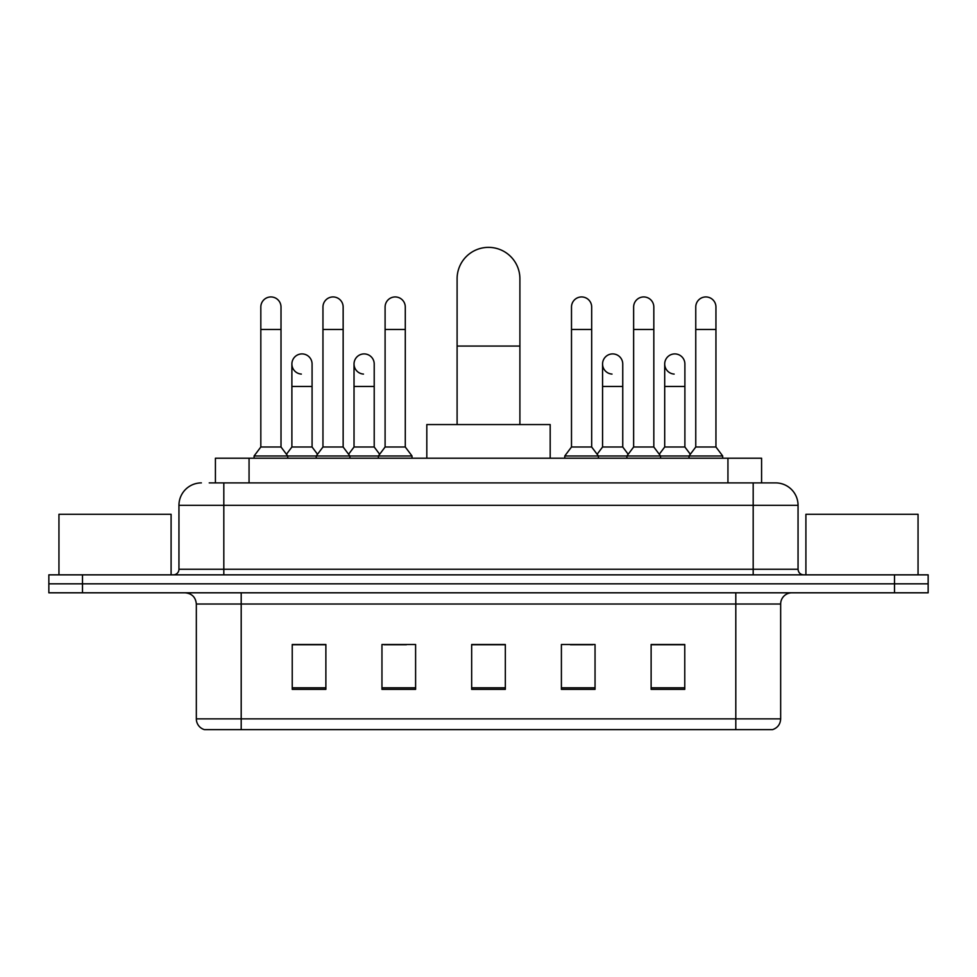 <?xml version="1.0" encoding="UTF-8"?>
<svg xmlns="http://www.w3.org/2000/svg" width="977" height="977" viewBox="0 0 977 977"><rect width="100%" height="100%" fill="white"/><g stroke="black" fill="none" stroke-linecap="round" stroke-linejoin="round"><path stroke-width="1.47" d="M215.416 482.894L215.416 458.213L761.584 458.213L761.584 482.894M209.75 482.894L767.763 482.894M209.237 482.894L223.818 482.894L223.818 505.329L178.95 505.329L178.95 569.249A5.606 5.606 0 0 1 173.344 574.855M201.384 482.894A22.434 22.434 0 0 0 178.95 505.329M775.616 482.894A22.434 22.434 0 0 1 798.05 505.329L753.182 505.329L753.182 482.894L775.274 482.894M798.05 505.329L798.05 569.249C798.38 572.656 800.248 574.525 803.656 574.855M82.495 574.855L48.85 574.855L48.85 583.831L82.495 583.831L48.85 583.831L48.85 592.807L82.495 592.807L82.495 583.831L894.505 583.831L82.495 583.831L82.495 574.855L894.505 574.855L894.505 583.831L928.15 583.831L894.505 583.831L894.505 592.807L82.495 592.807M894.505 592.807L928.15 592.807L928.15 574.855L894.505 574.855M780.66 718.864C780.354 724.238 777.668 727.828 772.587 729.636L735.803 729.636L735.803 718.864L780.66 718.864L780.66 604.018A11.211 11.211 0 0 1 791.883 592.807M735.803 729.636L204.413 729.636A11.211 11.211 0 0 1 196.34 718.864L196.34 604.018C195.669 597.203 191.932 593.466 185.117 592.807M684.767 689.371L684.767 644.502L651.122 644.502L651.122 689.371L684.767 689.371M595.042 689.371L595.042 644.502L561.396 644.502L561.396 689.371L595.042 689.371M325.878 689.371L325.878 644.502L292.233 644.502L292.233 689.371L325.878 689.371M415.604 689.371L415.604 644.502L381.958 644.502L381.958 689.371L415.604 689.371M505.329 689.371L505.329 644.502L471.671 644.502L471.671 689.371L505.329 689.371M196.34 718.864L241.197 718.864L241.197 729.636L226.029 729.636M715.628 729.636L261.372 729.636M663.578 644.735L654.944 644.735M383.973 644.735L406.408 644.735M321.836 644.735L313.202 644.735M570.373 644.735L592.807 644.735M505.329 644.735L471.671 644.735M325.878 644.735L292.233 644.735M684.767 644.735L651.122 644.735M171.097 574.855L171.097 514.293L58.95 514.293L58.95 574.855M457.102 424.568L457.102 278.775A31.398 31.398 0 0 1 488.5 247.364A31.398 31.398 0 0 1 519.898 278.775A31.398 31.398 0 0 0 488.5 247.364M519.898 424.568L519.898 278.775M550.185 458.213L550.185 424.568L426.815 424.568L426.815 458.213M260.822 329.469L281.01 329.469L281.01 447.002L260.822 447.002L260.822 307.034A10.1 10.1 0 0 1 271.557 296.959A10.1 10.1 0 0 1 281.01 307.034A10.1 10.1 0 0 0 271.557 296.959M260.822 447.002L254.093 455.978L254.093 458.213M281.01 447.002L287.739 455.978L254.093 455.978M322.96 447.002L322.96 329.469L343.147 329.469L343.147 447.002L322.96 447.002L316.23 455.978L287.739 455.978L287.739 458.213M322.96 329.469L322.96 307.034A10.1 10.1 0 0 1 333.682 296.959A10.1 10.1 0 0 1 343.147 307.034A10.1 10.1 0 0 0 333.682 296.959M343.147 447.002L349.876 455.978L316.23 455.978L316.23 458.213M385.097 447.002L385.097 329.469L405.284 329.469L405.284 447.002L385.097 447.002L378.368 455.978L349.876 455.978L349.876 458.213M385.097 329.469L385.097 307.034A10.1 10.1 0 0 1 395.819 296.959A10.1 10.1 0 0 1 405.284 307.034A10.1 10.1 0 0 0 395.819 296.959M405.284 447.002L412.013 455.978L378.368 455.978L378.368 458.213M412.013 455.978L412.013 458.213M571.496 329.469L591.683 329.469L591.683 447.002L571.496 447.002L571.496 307.034A10.1 10.1 0 0 1 582.219 296.959A10.1 10.1 0 0 1 591.683 307.034A10.1 10.1 0 0 0 582.219 296.959M571.496 447.002L564.767 455.978L564.767 458.213M591.683 447.002L598.413 455.978L564.767 455.978M633.633 447.002L633.633 329.469L653.821 329.469L653.821 447.002L633.633 447.002L626.904 455.978L598.413 455.978L598.413 458.213M633.633 329.469L633.633 307.034A10.1 10.1 0 0 1 644.356 296.959A10.1 10.1 0 0 1 653.821 307.034A10.1 10.1 0 0 0 644.356 296.959M653.821 447.002L660.55 455.978L626.904 455.978L626.904 458.213M695.758 447.002L695.758 329.469L715.946 329.469L715.946 447.002L695.758 447.002L689.029 455.978L660.55 455.978L660.55 458.213M695.758 329.469L695.758 307.034A10.1 10.1 0 0 1 706.493 296.959A10.1 10.1 0 0 1 715.946 307.034A10.1 10.1 0 0 0 706.493 296.959M715.946 447.002L722.687 455.978L689.029 455.978L689.029 458.213M722.687 455.978L722.687 458.213M301.356 374.081A10.1 10.1 0 0 1 291.891 364.006A10.1 10.1 0 0 1 302.614 353.93A10.1 10.1 0 0 1 312.078 364.006L312.078 386.44L291.891 386.44L291.891 364.006M312.078 386.44L312.078 447.002L291.891 447.002L291.891 386.44M291.891 447.002L286.456 454.256M312.078 447.002L317.513 454.256M363.481 374.081A10.1 10.1 0 0 1 354.028 364.006A10.1 10.1 0 0 1 364.751 353.93A10.1 10.1 0 0 1 374.215 364.006L374.215 386.44L354.028 386.44L354.028 364.006M374.215 386.44L374.215 447.002L354.028 447.002L354.028 386.44M354.028 447.002L348.581 454.256M374.215 447.002L379.65 454.256M612.017 374.081A10.1 10.1 0 0 1 602.565 364.006A10.1 10.1 0 0 1 613.287 353.93A10.1 10.1 0 0 1 622.752 364.006L622.752 386.44L602.565 386.44L602.565 364.006M622.752 386.44L622.752 447.002L602.565 447.002L602.565 386.44M602.565 447.002L597.118 454.256M622.752 447.002L628.187 454.256M674.154 374.081A10.1 10.1 0 0 1 664.702 364.006A10.1 10.1 0 0 1 675.425 353.93A10.1 10.1 0 0 1 684.889 364.006L684.889 386.44L664.702 386.44L664.702 364.006M684.889 386.44L684.889 447.002L664.702 447.002L664.702 386.44M664.702 447.002L659.255 454.256M684.889 447.002L690.324 454.256M918.05 574.855L918.05 514.293L805.903 514.293L805.903 574.855M249.062 482.894L249.062 458.213M727.938 482.894L727.938 458.213M223.818 574.855L223.818 569.249L798.05 569.249M178.95 569.249L223.818 569.249L223.818 505.329L753.182 505.329L753.182 574.855M735.803 592.807L735.803 604.018L196.34 604.018M780.66 604.018L735.803 604.018L735.803 718.864L241.197 718.864L241.197 592.807M505.329 687.808L471.671 687.808M415.604 687.808L381.958 687.808M325.878 687.808L292.233 687.808M595.042 687.808L561.396 687.808M684.767 687.808L651.122 687.808M457.102 346.066L519.898 346.066M281.01 329.469L281.01 307.034M343.147 329.469L343.147 307.034M405.284 329.469L405.284 307.034M591.683 329.469L591.683 307.034M653.821 329.469L653.821 307.034M715.946 329.469L715.946 307.034"/></g></svg>
